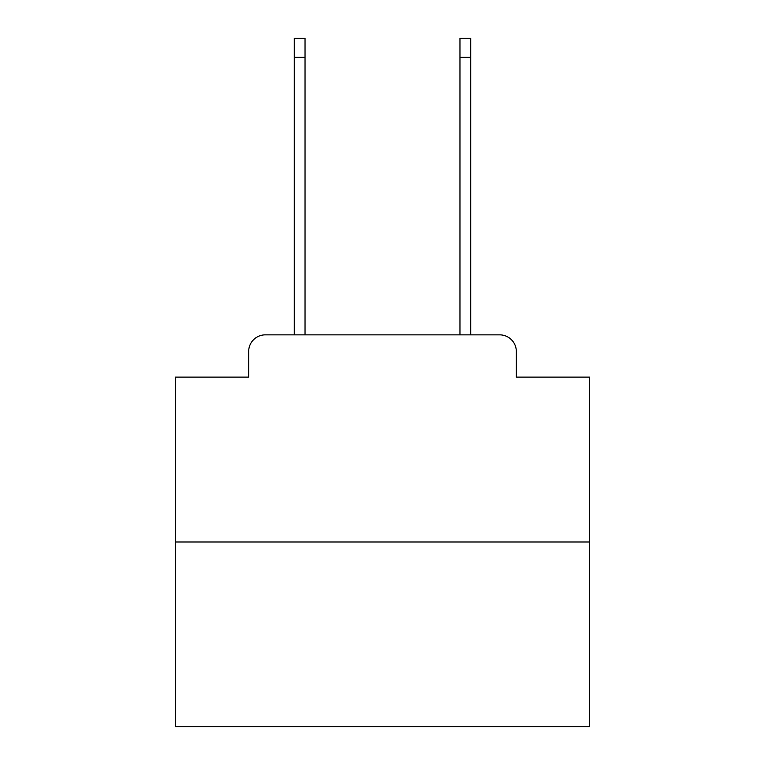 <?xml version="1.0" encoding="UTF-8"?>
<svg xmlns="http://www.w3.org/2000/svg" width="765" height="765" viewBox="0 0 765 765"><rect width="100%" height="100%" fill="white"/><g stroke="black" fill="none" stroke-linecap="round" stroke-linejoin="round"><path stroke-width="1.15" d="M248.692 351.431L248.692 377.116L248.692 351.431A16.572 16.572 0 0 1 265.264 334.86L294.267 334.86L294.267 38.25L305.034 38.25L305.034 334.86L317.877 334.86M589.633 541.993L175.367 541.993L175.367 726.75L589.633 726.75L589.633 377.116L516.308 377.116L516.308 351.431A16.572 16.572 0 0 0 499.736 334.86L265.264 334.86M175.367 541.993L175.367 377.116L248.692 377.116M447.123 334.86L459.966 334.86L459.966 38.25L470.733 38.25L470.733 334.86L499.736 334.86M516.308 377.116L516.308 351.431M294.267 57.308L305.034 57.308M470.733 57.308L459.966 57.308"/></g></svg>
